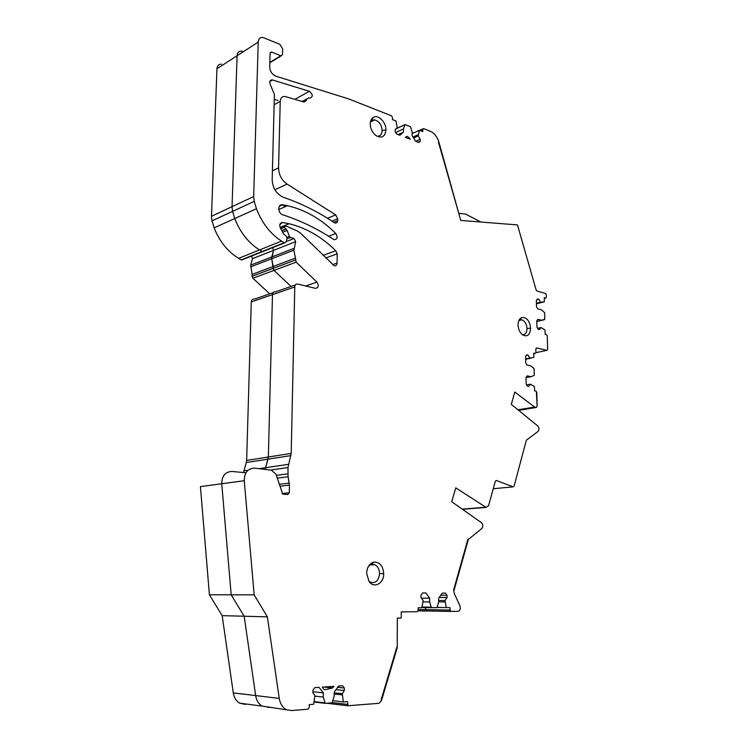 <?xml version="1.0" encoding="UTF-8"?>
<svg xmlns="http://www.w3.org/2000/svg" width="748" height="748" viewBox="0 0 748 748"><rect width="100%" height="100%" fill="white"/><g stroke="black" fill="none" stroke-linecap="round" stroke-linejoin="round"><path stroke-width="1.12" d="M290.879 455.607L268.018 459.16L268.345 457.009L291.196 453.4L287.971 467.565L288.083 476.747L289.457 485.097L289.289 492.736L287.69 494.54L282.707 494.063L275.956 474.157L271.309 470.155L254.432 468.126C247.794 468.444 244.4 472.643 244.259 480.721L254.17 594.856L267.373 616.866L279.256 698.408L233.283 692.9C234.068 697.641 236.172 701.054 239.594 703.148L245.325 704.457M258.228 42.094L237.079 55.745L232.048 206.663L253.675 196.556L258.228 42.094C258.499 38.905 260.024 37.353 262.8 37.419L279.827 44.291L282.669 48.835L282.529 54.482L281.173 55.876L271.449 52.023L270.075 53.435L269.71 66.927C270.019 71.425 272.085 74.52 275.909 76.193L348.652 98.904L391.494 115.8L392.476 117.427L392.466 119.605L395.991 120.998L397.244 127.702L395.15 129.526L395.14 131.554L396.608 133.986L399.928 135.266L403.462 132.144L403.471 128.89L405.089 124.598L410.559 126.758L412.148 132.284L412.148 135.519L415.608 141.297L418.815 142.531L420.236 141.25L420.236 139.259L418.216 135.884L419.441 130.274L422.807 131.601L422.807 129.479L423.564 128.591L430.343 131.265C434.336 133.107 437.178 136.697 438.88 142.055L460.777 220.436L517.466 224.914L536.166 290.065L536.905 290.991L545.498 293.478L546.302 294.852L546.358 297.152L545.629 298.078L544.254 297.685L544.357 301.809L540.495 302.22L538.775 299.294L537.494 298.938L536.353 300.341L536.494 306.745L537.719 308.812L541.449 309.831L544.609 312.608L544.768 319.19L541.692 320.294L537.952 319.312L536.812 320.761L536.952 327.213L538.177 329.27L539.458 329.597L541.075 327.531L545.021 330.046L545.124 334.216L546.498 334.562L547.293 335.917L547.62 349.363L546.863 350.344L536.625 347.932L535.858 348.933L535.933 352.495L535.166 353.486L533.763 353.168L533.857 357.422L529.865 358.068L528.097 355.132L526.779 354.833L525.601 356.357L525.732 362.967L526.985 365.033L530.837 365.875L534.1 368.558L534.24 375.356L531.061 376.674L527.209 375.879L526.022 377.431L526.162 384.089L527.415 386.155L528.743 386.417L530.416 384.192L534.483 386.566L534.577 390.877L536.045 391.167L536.821 392.504L537.12 406.379L536.344 407.445L534.624 407.052L514.755 392.036L511.314 404.397L537.747 425.93C539.289 427.856 539.392 429.679 538.064 431.39L526.358 440.217L514.063 486.172L513.147 486.845L496.317 480.478L495.354 481.151L488.575 505.676L486.069 507.425L455.784 487.846L451.717 501.721L481.422 522.665C483.152 524.619 483.245 526.601 481.721 528.602L468.351 539.458L454.064 590.312L453.615 590.041L454.298 593.529L459.973 605.955C460.777 608.881 460.114 610.686 458 611.368L450.511 611.368L449.81 607.563L446.304 607.582L444.985 600.532L447.052 597.54L447.042 595.249L445.556 593.136L442.227 593.108L438.665 598.213L438.683 601.944L437.047 607.638L431.344 607.666L429.651 601.953L429.642 598.194L425.958 592.996L422.517 592.977L420.984 595.118L420.993 597.456L423.172 600.513L421.853 607.722L418.169 607.741L418.179 610.275L417.15 611.733L401.265 611.873L401.246 618.035L397.319 618.091L397.235 647.749L396.739 647.488L380.947 700.483L396.739 647.488L397.235 647.749L381.461 700.736L380.947 700.483L381.461 700.736L378.871 703.326L348.054 705.729L347.427 701.587L343.295 701.914L342.304 693.677L344.314 690.507L344.342 688.01L342.603 685.757L338.601 686.028L334.206 692.078L334.15 696.266L332.065 702.811L325.193 703.354L323.267 697.08L323.332 692.854L318.994 687.337L314.843 687.608L312.945 690.161L312.898 692.723L314.917 695.677L313.636 704.279L309.279 704.625L309.233 707.477L307.952 709.207L291.627 710.563L262.062 706.103C258.593 703.962 256.452 700.455 255.657 695.584L244.166 616.23L267.373 616.866M245.97 472.773L231.861 471.446C225.298 471.782 221.922 475.878 221.754 483.741L231.179 594.819L244.166 616.23L255.657 695.584C256.452 700.455 258.593 703.962 262.062 706.103L239.594 703.148M259.304 468.603L265.577 467.687L268.018 459.16L246.307 462.535L246.644 460.441L268.345 457.009L265.25 469.183L265.577 467.687L288.447 464.349M268.345 457.009L272.487 294.628C272.721 292.552 273.731 291.617 275.526 291.814C273.731 291.608 272.721 292.552 272.487 294.628L268.345 457.009M323.117 255.386L335.721 250.748L337.208 253.824L337.077 263.09C336.881 265.119 335.946 266.017 334.263 265.802L300.659 233.273L297.442 231.038L285.568 225.831L284.38 227.27L287.148 230.412L289.429 236.462L290.467 237.499L294.029 238.49L295.684 241.623L293.871 250.197L296.199 262.146L273.992 270.393L291.009 286.456L273.992 270.393L273.151 268.373L252.039 276.264L252.861 278.237L269.691 293.833M293.871 250.197L271.72 258.743L273.151 268.373L273.207 266.475L252.095 274.413L252.039 276.264M295.684 241.623L273.553 250.356L272.627 247.672L273.553 250.356L271.72 258.743L271.767 256.957L250.702 265.129L252.095 274.413M263.81 251.178L262.548 251.674L259.528 249.963L238.584 258.369L241.576 260.024L242.829 259.528M238.584 258.369C227.56 251.459 219.407 241.286 214.143 227.841L211.974 220.856L211.488 216.266L216.957 68.732L237.079 55.745C237.368 52.622 238.883 51.088 241.641 51.126C238.883 51.088 237.368 52.622 237.079 55.745L232.048 206.663L232.553 211.366L234.76 218.538C240.127 232.338 248.383 242.81 259.528 249.963C248.383 242.81 240.127 232.338 234.76 218.538L256.461 208.748C261.922 222.923 270.29 233.722 281.547 241.127L259.528 249.963L262.155 251.524L241.183 259.874M463.788 508.986L462.675 509.444M428.81 610.994L426.145 610.948L425.462 607.554L425.462 609.648L418.179 609.527M282.295 204.774L285.353 206.654L282.295 204.774M277.985 100.475L274.273 99.381L277.985 100.475M453.615 590.041L467.921 539.177L468.351 539.458L467.921 539.177L453.615 590.041M513.147 486.845L493.25 488.753L513.147 486.845M537.12 406.379L536.419 392.429L537.12 406.379M544.273 298.433L545.629 298.078L544.273 298.424M460.777 220.436L438.459 142.12L460.777 220.436M253.675 196.556L254.208 201.38L256.461 208.748M335.721 250.748C321.874 236.976 306.325 227.972 289.055 223.727L282.379 222.474L279.649 224.877L280.219 227.654L283.866 234.395L285.699 235.452L287.092 238.088L286.063 241.969L284.605 242.894L281.547 241.127M296.199 262.146L316.946 282.127C319.087 285.717 318.573 287.793 315.394 288.345L297.826 284.1C296.021 283.875 295.002 284.829 294.777 286.961L291.196 453.4M285.773 709.216C282.258 707.019 280.089 703.419 279.256 698.408M385.94 129.965C386.267 122.176 377.964 114.005 373.14 117.483C371.279 118.754 370.307 120.896 370.232 123.916C370.4 128.525 372.167 132.312 375.543 135.285C381.517 138.791 384.986 137.024 385.94 129.965L382.135 130.479C381.592 124.794 379.105 121.26 374.664 119.876L371.812 120.447L370.438 121.868M309.644 98.053L310.027 98.138C313.169 96.623 312.954 94.342 309.373 91.303L272.141 79.858C269.897 80.045 269.261 81.569 270.215 84.431L274.404 94.36L272.169 180.044C272.805 188.477 276.601 194.246 283.548 197.35C301.463 203.465 318.321 211.89 334.132 222.605L335.076 223.035C336.544 223.222 337.404 222.455 337.666 220.735L337.694 218.781L335.693 214.9L287.092 184.102C281.613 180.174 278.77 174.752 278.565 167.823L280.229 101.326C280.528 97.923 282.155 96.305 285.082 96.464L303.997 102.027L306.175 100.615L306.643 99.241L308.793 97.829L309.644 98.053M334.019 686.393L332.579 687.945L325.567 689.637L323.875 689.404L322.313 687.113L333.655 686.355M383.696 573.641C382.995 565.75 379.685 561.916 373.766 562.122C369.4 563.496 367.025 567.199 366.632 573.258L368.979 581.318C373.869 588.919 384.005 583.487 383.696 573.641L379.573 573.651C379.414 569.34 377.843 566.367 374.841 564.759L371.56 564.394L368.614 566.04M409.521 138.1L407.389 136.417L406.108 136.781L405.435 137.38L410.194 139.212L409.521 138.1L408.492 138.558M518.074 325.043C518.27 328.989 519.589 332.121 522.01 334.45C527.041 337.451 529.921 335.375 530.641 328.222C529.631 320.705 526.676 317.152 521.758 317.545C519.355 318.611 518.13 321.116 518.074 325.043M333.393 239.295C317.554 228.813 300.668 220.651 282.735 214.798C277.667 213.432 277.527 203.755 282.576 204.802L287.484 205.719C305.343 209.898 321.444 219.155 335.759 233.498C337.909 237.116 337.432 239.182 334.337 239.715L333.393 239.295M343.295 701.914L333.019 700.726M342.285 694.864L334.178 693.994M342.304 693.677L334.197 692.816M323.267 697.08L314.917 696.136M323.332 692.854L312.916 691.722M254.17 594.856L231.179 594.819L244.166 616.23L222.175 615.641L233.283 692.9M295.395 258.125L273.207 266.475L271.72 258.743L250.645 266.877M337.208 253.824L325.773 257.995M403.462 132.144L398.17 134.584M403.471 128.89L395.711 132.499M418.216 134.659L413.036 137.006M418.216 135.884L413.616 137.959M419.441 130.274L412.148 133.593M480.637 221.904L465.415 213.965L459.216 213.423M544.357 301.809L536.428 303.838M541.272 302.444L536.428 303.679M540.495 302.22L536.419 303.267M541.692 320.294L536.821 321.462M541.075 327.531L537.625 328.344M530.678 358.245L525.657 359.292M529.865 358.068L525.648 358.947M531.061 376.674L526.031 377.647M530.416 384.192L526.648 384.893M446.304 607.582L437.365 607.46M444.995 601.934L438.683 601.888M444.985 600.532L438.674 600.485M429.651 601.953L423.172 601.897M429.642 598.194L421.489 598.157M333.702 222.315L337.666 220.735M425.958 592.996L422.498 593.005M445.556 593.136L442.208 593.136M447.042 595.249L440.74 595.24M447.052 597.54L439.16 597.502M528.097 355.132L526.246 355.524M538.775 299.294L536.784 299.808M420.236 139.259L415.645 141.316M420.236 141.25L418.029 142.232M344.342 688.01L337.647 687.337M344.314 690.507L335.974 689.647M376.992 136.258C380.171 136.379 381.882 134.453 382.135 130.479M368.858 581.149L370.494 582.243C375.702 583.477 378.731 580.616 379.573 573.651M522.263 334.665C525.255 334.852 526.844 332.795 527.031 328.484C526.639 323.94 524.909 321.051 521.833 319.817L518.934 320.425M244.259 480.721L200.427 486.602L209.403 594.782L222.175 615.641M246.307 462.535L243.493 472.54M246.644 460.441L251.281 301.921C251.524 299.892 252.534 298.966 254.311 299.163L273.151 292.636M251.58 256.04L252.487 258.658L250.702 265.129M216.957 68.732C217.247 65.674 218.762 64.16 221.492 64.169M450.801 611.434L426.145 610.948L425.462 609.648L449.829 610.031M241.641 51.126L243.278 51.528M211.488 216.266L232.048 206.663L232.553 211.366L234.76 218.538L214.143 227.841M263.474 251.524L262.155 251.524L284.203 242.735M252.487 258.658L273.553 250.356L271.767 256.957L293.917 248.373M252.861 278.237L273.992 270.393L273.151 268.373L295.348 260.07M221.754 483.741L231.179 594.819L209.403 594.782M267.859 707.43L270.552 707.215M287.971 467.565L270.907 469.996M287.84 473.839L276.648 475.354M348.213 705.803L326.68 703.242M347.39 704.354L332.449 702.596M325.015 703.335L314.02 702.026M324.623 702.849L314.095 701.596M282.061 493.558L289.289 492.736M289.457 485.097L280.182 486.228M279.593 484.293L289.289 483.086M288.083 476.747L277.714 478.112M294.777 286.961L251.281 301.921M295.441 284.923L275.526 291.814M316.946 282.127L305.633 285.979M294.029 238.49L286.147 241.632M290.467 237.499L286.867 238.949M289.429 236.462L287.148 237.378M287.148 230.412L282.697 232.245M285.848 229.103L281.884 230.739M285.549 229.019L281.8 230.571M284.38 227.27L280.818 228.748M284.39 226.915L280.659 228.467M337.077 263.09L332.57 264.689M280.191 223.4L282.379 222.474M211.974 220.856L254.208 201.38M280.724 55.763L269.832 62.439M404.631 124.841L395.757 128.993M422.807 129.479L420.311 130.61M544.507 319.667L536.83 321.509M546.863 350.344L535.933 352.673M535.166 353.486L533.773 353.785M536.344 407.445L518.626 410.353M534.923 407.192L518.13 409.951M534.624 407.052L517.953 409.801M485.704 507.238L462.208 509.117M431.344 607.666L421.891 607.535M430.867 607.17L422.003 607.058M328.643 236.246L335.759 233.498M279.434 206.196L282.576 204.802M269.804 81.607L272.599 79.961M331.878 221.109L337.694 218.781M327.437 218.257L335.693 214.9M274.871 189.768L287.092 184.102M272.412 170.815L278.565 167.823M274.133 104.748L280.229 101.326M303.707 101.971L306.175 100.615M302.37 101.569L306.643 99.241M294.89 99.334L309.373 91.303M271.917 52.145L270.084 53.286M332.579 687.945L323.594 687.029M324.015 689.478L325.567 689.637M527.031 328.484L530.641 328.222M243.857 470.857L248.056 470.24M426.416 611.013L418.085 610.873M348.054 705.729L326.923 703.223M324.931 703.298L314.029 701.998M284.567 226.251L280.406 227.99M280.126 227.457L289.055 223.727M284.605 242.894L241.576 260.024M281.173 55.876L269.813 62.832M404.687 124.72L396.001 128.787M422.966 128.862L419.675 130.358M534.848 407.174L518.102 409.932M486.069 507.425L462.479 509.304M450.511 611.368L418.104 610.807M431.185 607.628L421.9 607.507M278.78 209.543L287.484 205.719M269.944 81.158L272.141 79.858M302.108 101.494L306.755 98.942M271.449 52.023L270.187 52.818M371.812 120.447L373.14 117.483M371.56 564.394L373.766 562.122M407.389 136.417L405.594 137.239M519.869 319.892L521.758 317.545M374.664 119.876L370.419 121.943M374.841 564.759L370.166 564.899M521.833 319.817L518.878 320.537"/></g></svg>
